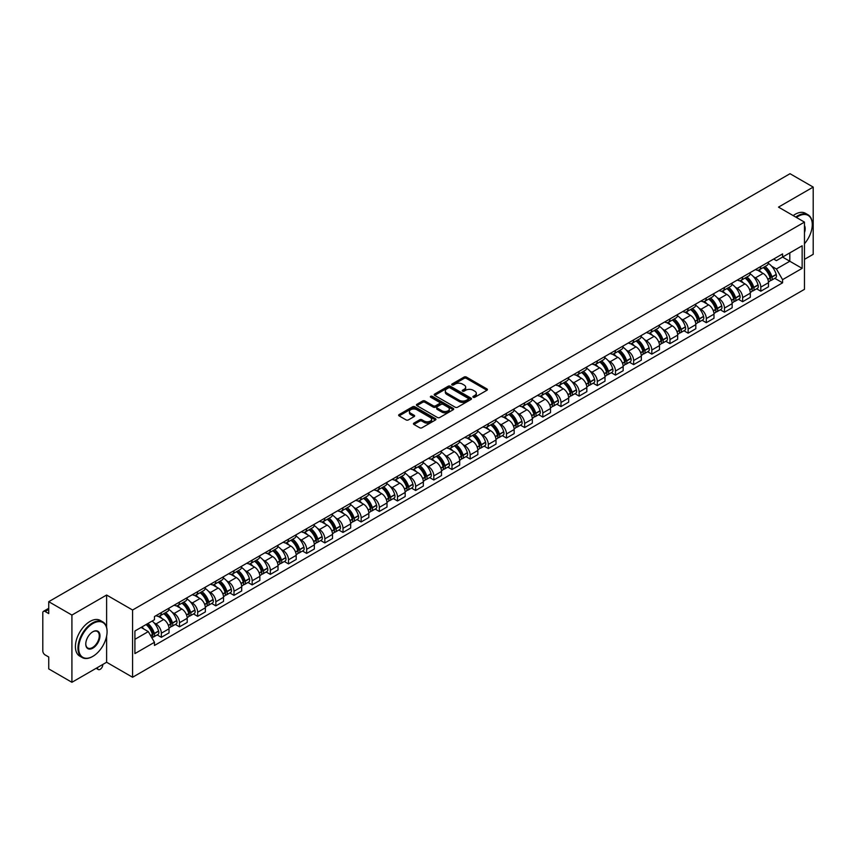 <?xml version="1.0" encoding="UTF-8"?>
<svg xmlns="http://www.w3.org/2000/svg" width="856" height="856" viewBox="0 0 856 856"><rect width="100%" height="100%" fill="white"/><g stroke="black" fill="none" stroke-linecap="round" stroke-linejoin="round"><path stroke-width="1.28" d="M473.218 397.259A1.134 0.653 0 0 0 474.812 397.259L486.957 390.25A1.616 0.931 0 0 0 487.428 389.587A1.616 0.931 0 0 0 486.957 388.934L466.381 377.057A1.616 0.931 0 0 0 464.102 377.057L451.957 384.066A1.134 0.653 0 0 0 453.552 384.986L455.125 384.077A5.168 2.985 0 0 1 462.443 384.077L464.155 385.072A5.168 2.985 0 0 1 465.675 387.18A5.168 2.985 0 0 1 464.155 389.298L462.582 390.197A1.134 0.653 0 0 0 464.187 391.128L465.76 390.218A5.168 2.985 0 0 1 473.068 390.218L474.78 391.203A5.168 2.985 0 0 1 476.3 393.321A5.168 2.985 0 0 1 474.78 395.429L473.218 396.339A1.134 0.653 0 0 0 473.218 397.259L473.218 396.339M413.919 423.11A1.616 0.931 0 0 0 413.448 423.774A1.616 0.931 0 0 0 413.919 424.437L419.697 427.765A1.616 0.931 0 0 0 421.976 427.765L435.469 419.975A1.616 0.931 0 0 0 435.939 419.322A1.616 0.931 0 0 0 435.469 418.659L414.893 406.782A1.616 0.931 0 0 0 412.603 406.782L399.121 414.572A1.616 0.931 0 0 0 398.65 415.224A1.616 0.931 0 0 0 399.121 415.888L406.086 419.911A1.616 0.931 0 0 0 408.376 419.911L414.154 416.583A1.616 0.931 0 0 0 414.625 415.92A1.616 0.931 0 0 0 414.154 415.256L410.687 413.266A4.323 2.493 0 0 1 409.425 411.501A4.323 2.493 0 0 1 412.1 409.189A4.323 2.493 0 0 1 416.808 409.735L430.354 417.557A4.323 2.493 0 0 1 431.617 419.322A4.323 2.493 0 0 1 428.952 421.623A4.323 2.493 0 0 1 424.234 421.088L421.976 419.782A1.616 0.931 0 0 0 419.697 419.782L413.919 423.11L413.919 424.437M132.584 610.018L106.615 595.027L71.915 615.068L48.739 601.682L790.024 173.704L813.2 187.09L778.5 207.12L804.469 222.111L132.584 610.018L132.584 677.257L804.469 289.339L804.469 222.111M455.242 407.242A1.616 0.931 0 0 0 457.521 407.242L471.014 399.452A1.616 0.931 0 0 0 471.485 398.8A1.616 0.931 0 0 0 471.014 398.136L450.438 386.259A1.616 0.931 0 0 0 448.148 386.259L434.666 394.049A1.616 0.931 0 0 0 434.195 394.702A1.616 0.931 0 0 0 434.666 395.365L455.242 407.242M431.178 397.505A1.134 0.653 0 0 1 432.323 397.666L432.323 396.317L453.241 408.398A1.616 0.931 0 0 1 453.712 409.061A1.616 0.931 0 0 1 453.241 409.714L439.749 417.503A1.616 0.931 0 0 1 437.47 417.503L416.893 405.626L416.893 404.31A1.616 0.931 0 0 0 416.423 404.963A1.616 0.931 0 0 0 416.893 405.626M416.893 404.31L422.661 400.972A1.616 0.931 0 0 1 424.95 400.972L433.297 405.787A1.616 0.931 0 0 0 435.576 405.787L439.406 403.583A1.616 0.931 0 0 0 439.888 402.919A1.616 0.931 0 0 0 439.406 402.256L430.718 397.248A1.134 0.653 0 0 1 432.323 396.317M71.915 615.068L71.915 682.296L48.739 668.911L48.739 657.012L45.133 654.936A3.296 1.905 -120 0 1 42.8 650.902L42.8 612.843A3.296 1.905 -120 0 1 43.485 611.334L48.739 608.306M804.469 259.357L813.2 254.318L813.2 187.09M71.915 682.296L106.615 662.255L132.584 677.257M48.739 601.682L48.739 613.581L45.133 611.505A3.296 1.905 -120 0 0 43.485 611.334M760.802 266.484A7.576 4.376 60 0 1 759.229 269.886L766.912 265.446A7.576 4.376 -120 0 0 768.485 262.043M753.505 276.723L755.441 277.847A7.576 4.376 60 0 1 760.802 287.124L768.485 282.683A7.576 4.376 -120 0 0 763.124 273.406L757.624 270.229M768.485 282.683L768.485 286.781L760.802 291.222L756.629 288.814M759.229 269.886A7.576 4.376 60 0 1 755.506 269.544M760.802 287.124L760.802 291.222M742.634 276.97A7.576 4.376 60 0 1 741.061 280.372L748.754 275.932A7.576 4.376 -120 0 0 750.316 272.529M738.471 299.3L742.634 301.708L750.316 297.278L750.316 293.169A7.576 4.376 -120 0 0 744.966 283.892L739.466 280.715M741.061 280.372A7.576 4.376 60 0 1 737.337 280.03M735.336 287.209L737.273 288.333A7.576 4.376 60 0 1 742.634 297.61L742.634 301.708M724.465 287.455A7.576 4.376 60 0 1 722.903 290.858L730.585 286.418A7.576 4.376 -120 0 0 732.158 283.026M720.303 309.797L724.465 312.194L732.158 307.764L732.158 303.655A7.576 4.376 -120 0 0 726.798 294.378L721.298 291.211M722.903 290.858A7.576 4.376 60 0 1 719.168 290.516M717.178 297.706L719.115 298.819A7.576 4.376 60 0 1 724.465 308.096L724.465 312.194M706.307 297.942A7.576 4.376 60 0 1 704.734 301.344L712.417 296.914A7.576 4.376 -120 0 0 713.99 293.512M702.134 320.283L706.307 322.691L713.99 318.25L713.99 314.152A7.576 4.376 -120 0 0 708.629 304.875L703.129 301.697M704.734 301.344A7.576 4.376 60 0 1 701.01 301.002M699.01 308.192L700.946 309.305A7.576 4.376 60 0 1 706.307 318.582L706.307 322.691M688.138 308.438A7.576 4.376 60 0 1 686.566 311.83L694.259 307.4A7.576 4.376 -120 0 0 695.821 303.998M683.965 330.769L688.138 333.177L695.821 328.736L695.821 324.638A7.576 4.376 -120 0 0 690.471 315.361L684.971 312.183M686.566 311.83A7.576 4.376 60 0 1 682.842 311.488M680.841 318.678L682.778 319.791A7.576 4.376 60 0 1 688.138 329.068L688.138 333.177M669.97 318.924A7.576 4.376 60 0 1 668.408 322.327L676.09 317.886A7.576 4.376 -120 0 0 677.652 314.484M665.808 341.255L669.97 343.663L677.663 339.222L677.663 335.124A7.576 4.376 -120 0 0 672.302 325.847L666.803 322.669M668.408 322.327A7.576 4.376 60 0 1 664.673 321.984M662.683 329.164L664.62 330.288A7.576 4.376 60 0 1 669.97 339.565L669.97 343.663M651.812 329.41A7.576 4.376 60 0 1 650.239 332.813L657.922 328.372A7.576 4.376 -120 0 0 659.495 324.97M647.639 351.741L651.812 354.149L659.495 349.708L659.495 345.61A7.576 4.376 -120 0 0 654.134 336.333L648.634 333.155M650.239 332.813A7.576 4.376 60 0 1 646.505 332.47M644.515 339.65L646.451 340.774A7.576 4.376 60 0 1 651.812 350.05L651.812 354.149M633.643 339.896A7.576 4.376 60 0 1 632.07 343.299L639.753 338.858A7.576 4.376 -120 0 0 641.326 335.456M629.47 362.227L633.643 364.635L641.326 360.205L641.326 356.096A7.576 4.376 -120 0 0 635.976 346.819L630.465 343.641M632.07 343.299A7.576 4.376 60 0 1 628.347 342.956M626.346 350.136L628.283 351.26A7.576 4.376 60 0 1 633.643 360.536L633.643 364.635M615.475 350.382A7.576 4.376 60 0 1 613.913 353.785L621.595 349.344A7.576 4.376 -120 0 0 623.157 345.952M611.312 372.724L615.475 375.121L623.157 370.691L623.157 366.582A7.576 4.376 -120 0 0 617.807 357.305L612.308 354.138M613.913 353.785A7.576 4.376 60 0 1 610.178 353.442M608.177 360.622L610.125 361.746A7.576 4.376 60 0 1 615.475 371.023L615.475 375.121M597.306 360.868A7.576 4.376 60 0 1 595.744 364.271L603.427 359.83A7.576 4.376 -120 0 0 604.999 356.438M593.144 383.21L597.306 385.617L604.999 381.177L604.999 377.079A7.576 4.376 -120 0 0 599.639 367.802L594.139 364.624M595.744 364.271A7.576 4.376 60 0 1 592.01 363.928M590.019 371.119L591.956 372.232A7.576 4.376 60 0 1 597.306 381.509L597.306 385.617M579.148 371.365A7.576 4.376 60 0 1 577.575 374.757L585.258 370.327A7.576 4.376 -120 0 0 586.831 366.924M574.975 393.696L579.148 396.103L586.831 391.663L586.831 387.565A7.576 4.376 -120 0 0 581.47 378.288L575.97 375.11M577.575 374.757A7.576 4.376 60 0 1 573.852 374.414M571.851 381.605L573.788 382.718A7.576 4.376 60 0 1 579.148 391.995L579.148 396.103M560.98 381.851A7.576 4.376 60 0 1 559.407 385.243L567.1 380.813A7.576 4.376 -120 0 0 568.662 377.41M556.817 404.182L560.98 406.589L568.662 402.149L568.662 398.051A7.576 4.376 -120 0 0 563.312 388.774L557.812 385.596M559.407 385.243A7.576 4.376 60 0 1 555.683 384.911M553.682 392.091L555.619 393.214A7.576 4.376 60 0 1 560.98 402.491L560.98 406.589M542.811 392.337A7.576 4.376 60 0 1 541.249 395.74L548.931 391.299A7.576 4.376 -120 0 0 550.504 387.896M538.649 414.668L542.811 417.075L550.504 412.635L550.504 408.537A7.576 4.376 -120 0 0 545.144 399.26L539.644 396.082M541.249 395.74A7.576 4.376 60 0 1 537.515 395.397M535.524 402.577L537.461 403.7A7.576 4.376 60 0 1 542.811 412.977L542.811 417.075M524.653 402.823A7.576 4.376 60 0 1 523.08 406.226L530.763 401.785A7.576 4.376 -120 0 0 532.336 398.382M520.48 425.154L524.653 427.561L532.336 423.121L532.336 419.023A7.576 4.376 -120 0 0 526.975 409.746L521.475 406.568M523.08 406.226A7.576 4.376 60 0 1 519.357 405.883M517.356 413.063L519.292 414.186A7.576 4.376 60 0 1 524.653 423.463L524.653 427.561M506.485 413.309A7.576 4.376 60 0 1 504.912 416.712L512.605 412.271A7.576 4.376 -120 0 0 514.167 408.868M502.312 435.64L506.485 438.047L514.167 433.618L514.167 429.509A7.576 4.376 -120 0 0 508.817 420.232L503.307 417.054M504.912 416.712A7.576 4.376 60 0 1 501.188 416.369M499.187 423.549L501.124 424.672A7.576 4.376 60 0 1 506.485 433.949L506.485 438.047M488.316 423.795A7.576 4.376 60 0 1 486.754 427.198L494.436 422.757A7.576 4.376 -120 0 0 495.999 419.365M484.154 446.137L488.316 448.533L496.009 444.104L496.009 440.005A7.576 4.376 -120 0 0 490.649 430.718L485.149 427.551M486.754 427.198A7.576 4.376 60 0 1 483.019 426.855M481.029 434.046L482.966 435.158A7.576 4.376 60 0 1 488.316 444.435L488.316 448.533M470.158 434.281A7.576 4.376 60 0 1 468.585 437.684L476.268 433.254A7.576 4.376 -120 0 0 477.841 429.851M465.985 456.623L470.158 459.03L477.841 454.59L477.841 450.491A7.576 4.376 -120 0 0 472.48 441.215L466.98 438.037M468.585 437.684A7.576 4.376 60 0 1 464.851 437.341M462.861 444.531L464.797 445.644A7.576 4.376 60 0 1 470.158 454.921L470.158 459.03M451.989 444.778A7.576 4.376 60 0 1 450.417 448.17L458.099 443.74A7.576 4.376 -120 0 0 459.672 440.337M447.816 467.109L451.989 469.516L459.672 465.075L459.672 460.977A7.576 4.376 -120 0 0 454.311 451.7L448.812 448.523M450.417 448.17A7.576 4.376 60 0 1 446.693 447.827M444.692 455.018L446.629 456.13A7.576 4.376 60 0 1 451.989 465.418L451.989 469.516M433.821 455.264A7.576 4.376 60 0 1 432.259 458.666L439.941 454.226A7.576 4.376 -120 0 0 441.503 450.823M429.659 477.595L433.821 480.002L441.503 475.562L441.503 471.463A7.576 4.376 -120 0 0 436.153 462.187L430.654 459.009M432.259 458.666A7.576 4.376 60 0 1 428.524 458.324M426.523 465.504L428.471 466.627A7.576 4.376 60 0 1 433.821 475.904L433.821 480.002M415.652 465.75A7.576 4.376 60 0 1 414.09 469.152L421.773 464.712A7.576 4.376 -120 0 0 423.346 461.309M411.49 488.081L415.652 490.488L423.346 486.048L423.346 481.949A7.576 4.376 -120 0 0 417.985 472.673L412.485 469.495M414.09 469.152A7.576 4.376 60 0 1 410.356 468.81M408.365 475.99L410.302 477.113A7.576 4.376 60 0 1 415.652 486.39L415.652 490.488M397.494 476.236A7.576 4.376 60 0 1 395.921 479.638L403.604 475.198A7.576 4.376 -120 0 0 405.177 471.795M393.321 498.567L397.494 500.974L405.177 496.544L405.177 492.435A7.576 4.376 -120 0 0 399.816 483.159L394.316 479.981M395.921 479.638A7.576 4.376 60 0 1 392.198 479.296M390.197 486.476L392.134 487.599A7.576 4.376 60 0 1 397.494 496.876L397.494 500.974M379.326 486.722A7.576 4.376 60 0 1 377.753 490.124L385.446 485.684A7.576 4.376 -120 0 0 387.008 482.292M375.163 509.063L379.326 511.46L387.008 507.03L387.008 502.932A7.576 4.376 -120 0 0 381.658 493.645L376.159 490.477M377.753 490.124A7.576 4.376 60 0 1 374.029 489.782M372.028 496.972L373.965 498.085A7.576 4.376 60 0 1 379.326 507.362L379.326 511.46M361.157 497.208A7.576 4.376 60 0 1 359.595 500.61L367.278 496.18A7.576 4.376 -120 0 0 368.85 492.778M356.995 519.549L361.157 521.957L368.85 517.516L368.85 513.418A7.576 4.376 -120 0 0 363.49 504.141L357.99 500.963M359.595 500.61A7.576 4.376 60 0 1 355.861 500.268M353.87 507.458L355.807 508.571A7.576 4.376 60 0 1 361.157 517.848L361.157 521.957M342.999 507.704A7.576 4.376 60 0 1 341.426 511.096L349.109 506.666A7.576 4.376 -120 0 0 350.682 503.264M338.826 530.035L342.999 532.443L350.682 528.002L350.682 523.904A7.576 4.376 -120 0 0 345.321 514.627L339.821 511.449M341.426 511.096A7.576 4.376 60 0 1 337.692 510.754M335.702 517.944L337.639 519.057A7.576 4.376 60 0 1 342.999 528.345L342.999 532.443M324.831 518.19A7.576 4.376 60 0 1 323.258 521.593L330.951 517.152A7.576 4.376 -120 0 0 332.513 513.75M320.658 540.521L324.831 542.929L332.513 538.488L332.513 534.39A7.576 4.376 -120 0 0 327.163 525.113L321.653 521.935M323.258 521.593A7.576 4.376 60 0 1 319.534 521.25M317.533 528.43L319.47 529.554A7.576 4.376 60 0 1 324.831 538.831L324.831 542.929M306.662 528.676A7.576 4.376 60 0 1 305.1 532.079L312.782 527.638A7.576 4.376 -120 0 0 314.345 524.236M302.5 551.007L306.662 553.415L314.345 548.974L314.345 544.876A7.576 4.376 -120 0 0 308.995 535.599L303.495 532.421M305.1 532.079A7.576 4.376 60 0 1 301.365 531.736M299.375 538.916L301.312 540.04A7.576 4.376 60 0 1 306.662 549.317L306.662 553.415M288.493 539.162A7.576 4.376 60 0 1 286.931 542.565L294.614 538.124A7.576 4.376 -120 0 0 296.187 534.722M284.331 561.493L288.504 563.901L296.187 559.471L296.187 555.362A7.576 4.376 -120 0 0 290.826 546.085L285.326 542.907M286.931 542.565A7.576 4.376 60 0 1 283.197 542.223M281.207 549.402L283.143 550.526A7.576 4.376 60 0 1 288.504 559.803L288.504 563.901M270.336 549.648A7.576 4.376 60 0 1 268.763 553.051L276.445 548.61A7.576 4.376 -120 0 0 278.018 545.219M266.163 571.99L270.336 574.387L278.018 569.957L278.018 565.848A7.576 4.376 -120 0 0 272.657 556.571L267.158 553.404M268.763 553.051A7.576 4.376 60 0 1 265.039 552.708M263.038 559.899L264.975 561.012A7.576 4.376 60 0 1 270.336 570.289L270.336 574.387M252.167 560.134A7.576 4.376 60 0 1 250.594 563.537L258.287 559.096A7.576 4.376 -120 0 0 259.85 555.705M248.005 582.476L252.167 584.883L259.85 580.443L259.85 576.345A7.576 4.376 -120 0 0 254.5 567.068L249 563.89M250.594 563.537A7.576 4.376 60 0 1 246.87 563.195M244.87 570.385L246.817 571.498A7.576 4.376 60 0 1 252.167 580.775L252.167 584.883M233.998 570.631A7.576 4.376 60 0 1 232.436 574.023L240.119 569.593A7.576 4.376 -120 0 0 241.692 566.191M229.836 592.962L233.998 595.369L241.692 590.929L241.692 586.831A7.576 4.376 -120 0 0 236.331 577.554L230.831 574.376M232.436 574.023A7.576 4.376 60 0 1 228.702 573.681M226.712 580.871L228.648 581.984A7.576 4.376 60 0 1 233.998 591.261L233.998 595.369M215.84 581.117A7.576 4.376 60 0 1 214.268 584.509L221.95 580.079A7.576 4.376 -120 0 0 223.523 576.677M211.667 603.448L215.84 605.855L223.523 601.415L223.523 597.317A7.576 4.376 -120 0 0 218.162 588.04L212.663 584.862M214.268 584.509A7.576 4.376 60 0 1 210.544 584.177M208.543 591.357L210.48 592.48A7.576 4.376 60 0 1 215.84 601.757L215.84 605.855M197.672 591.603A7.576 4.376 60 0 1 196.099 595.006L203.792 590.565A7.576 4.376 -120 0 0 205.354 587.163M193.499 613.934L197.672 616.341L205.354 611.901L205.354 607.803A7.576 4.376 -120 0 0 200.004 598.526L194.505 595.348M196.099 595.006A7.576 4.376 60 0 1 192.375 594.663M190.374 601.843L192.311 602.966A7.576 4.376 60 0 1 197.672 612.243L197.672 616.341M179.503 602.089A7.576 4.376 60 0 1 177.941 605.492L185.624 601.051A7.576 4.376 -120 0 0 187.196 597.649M175.341 624.42L179.503 626.827L187.196 622.398L187.196 618.289A7.576 4.376 -120 0 0 181.836 609.012L176.336 605.834M177.941 605.492A7.576 4.376 60 0 1 174.207 605.149M172.216 612.329L174.153 613.452A7.576 4.376 60 0 1 179.503 622.729L179.503 626.827M161.345 612.575A7.576 4.376 60 0 1 159.772 615.978L167.455 611.537A7.576 4.376 -120 0 0 169.028 608.135M157.172 634.906L161.345 637.313L169.028 632.884L169.028 628.775A7.576 4.376 -120 0 0 163.667 619.498L158.167 616.331M159.772 615.978A7.576 4.376 60 0 1 156.038 615.635M154.048 622.815L155.985 623.938A7.576 4.376 60 0 1 161.345 633.215L161.345 637.313M773.663 259.058L776.403 260.631L802.136 245.779L789.799 252.905L789.799 261.24L776.403 268.966L771.673 266.237M134.906 639.336L148.302 631.6L154.476 642.289L134.906 653.588L134.906 631L154.476 619.701L154.476 616.545L782.577 253.911L782.577 257.067L802.136 268.367L782.577 279.655L776.403 268.966M802.136 245.779L802.136 268.367M154.476 642.289L154.476 645.456L782.577 282.822L782.577 279.655M106.615 595.027L106.615 627.384M106.615 636.168L106.615 662.255M148.302 631.6L141.079 627.437M774.798 278.328L782.577 282.822M473.668 397.419L474.78 396.777A5.168 2.985 0 0 0 476.3 394.659L476.3 393.321M465.675 387.18L465.675 388.528A5.168 2.985 0 0 1 464.155 390.636L463.032 391.288M486.936 390.261L466.381 378.395A1.616 0.931 0 0 0 464.102 378.395L452.407 385.147M470.993 399.463L450.438 387.608A1.616 0.931 0 0 0 448.148 387.608L434.688 395.376L434.666 394.049M468.157 399.26A1.134 0.653 0 0 0 468.157 398.329L450.096 387.907A1.134 0.653 0 0 0 448.501 387.907L446.843 388.859A5.168 2.985 0 0 0 445.323 390.978A5.168 2.985 0 0 0 446.843 393.086L459.18 400.212A5.168 2.985 0 0 0 466.499 400.212L468.157 399.26L468.157 400.597A1.134 0.653 0 0 0 468.489 400.137L468.489 398.8M445.323 390.978L445.323 392.326A5.168 2.985 0 0 0 446.843 394.434L446.843 393.086M468.157 400.597L466.499 401.56A5.168 2.985 0 0 1 459.18 401.56L446.843 394.434M416.915 405.637L422.661 402.32L422.661 400.972M439.888 402.919L439.888 404.267A1.616 0.931 0 0 1 439.406 404.92L435.576 407.135A1.616 0.931 0 0 1 433.297 407.135L424.95 402.32A1.616 0.931 0 0 0 422.661 402.32M432.323 397.666L453.22 409.735M441.953 410.794A4.323 2.493 0 0 0 446.661 411.329A4.323 2.493 0 0 0 449.336 409.029A4.323 2.493 0 0 0 448.062 407.263L443.301 404.503A1.616 0.931 0 0 0 441.011 404.503L437.181 406.718A1.616 0.931 0 0 0 436.71 407.37A1.616 0.931 0 0 0 437.181 408.034L441.953 410.794L441.953 412.132A4.323 2.493 0 0 0 446.661 412.678A4.323 2.493 0 0 0 449.336 410.366L449.336 409.029M436.71 407.37L436.71 408.719A1.616 0.931 0 0 0 437.181 409.382L437.181 408.034M441.953 412.132L437.181 409.382M431.617 419.322L431.617 420.66A4.323 2.493 0 0 1 428.952 422.971A4.323 2.493 0 0 1 424.234 422.425L421.976 421.131A1.616 0.931 0 0 0 419.697 421.131L413.94 424.448M409.425 411.501L409.425 412.849A4.323 2.493 0 0 0 410.687 414.604L410.687 413.266M414.154 415.256L414.154 416.583L410.687 414.604M435.447 419.996L414.893 408.13A1.616 0.931 0 0 0 412.603 408.13L399.142 415.898M763.659 267.329A10.379 5.992 60 0 1 763.713 267.361A10.379 5.992 60 0 1 770.539 276.67L770.603 276.884A2.022 1.166 60 0 1 770.282 278.468A2.022 1.166 60 0 1 770.24 278.489M763.21 267.586A12.519 7.223 60 0 1 770.079 277.911L770.143 278.125A4.162 2.397 60 0 1 769.49 281.399L768.453 281.988M770.197 280.479A4.162 2.397 -120 0 0 771.352 280.319A4.162 2.397 -120 0 0 772.005 277.055L771.941 276.841A12.519 7.223 -120 0 0 765.071 266.516M768.324 263.381A12.519 7.223 60 0 1 776.199 274.391L776.253 274.605A4.162 2.397 60 0 1 775.6 277.868L771.352 280.319M758.94 270.025A12.519 7.223 60 0 1 761.551 272.497M767.639 272.518L769.234 273.439M745.49 277.815A10.379 5.992 60 0 1 745.544 277.847A10.379 5.992 60 0 1 752.37 287.156L752.435 287.37A2.022 1.166 60 0 1 752.114 288.954A2.022 1.166 60 0 1 752.071 288.975M745.041 278.072A12.519 7.223 60 0 1 751.921 288.408L751.975 288.622A4.162 2.397 60 0 1 751.322 291.885L750.284 292.485M752.028 290.965A4.162 2.397 -120 0 0 753.184 290.805A4.162 2.397 -120 0 0 753.836 287.541L753.783 287.327A12.519 7.223 -120 0 0 746.903 277.002M750.166 273.867A12.519 7.223 60 0 1 758.031 284.877L758.095 285.091A4.162 2.397 60 0 1 757.432 288.354L753.184 290.805M740.772 280.511A12.519 7.223 60 0 1 743.383 282.983M749.471 283.004L751.065 283.925M727.333 288.301A10.379 5.992 60 0 1 727.375 288.333A10.379 5.992 60 0 1 734.202 297.642L734.266 297.856A2.022 1.166 60 0 1 733.945 299.44A2.022 1.166 60 0 1 733.902 299.461M726.872 288.568A12.519 7.223 60 0 1 733.753 298.894L733.817 299.108A4.162 2.397 60 0 1 733.153 302.371L732.126 302.971M733.87 301.451A4.162 2.397 -120 0 0 735.015 301.291A4.162 2.397 -120 0 0 735.678 298.027L735.614 297.813A12.519 7.223 -120 0 0 728.734 287.488M731.998 284.353A12.519 7.223 60 0 1 739.862 295.363L739.926 295.577A4.162 2.397 60 0 1 739.274 298.84L735.015 301.291M722.603 291.008A12.519 7.223 60 0 1 725.214 293.469M731.302 293.49L732.897 294.411M709.164 298.787A10.379 5.992 60 0 1 709.217 298.819A10.379 5.992 60 0 1 716.044 308.128L716.098 308.342A2.022 1.166 60 0 1 715.787 309.925A2.022 1.166 60 0 1 715.734 309.958M708.704 299.054A12.519 7.223 60 0 1 715.584 309.38L715.648 309.594A4.162 2.397 60 0 1 714.995 312.857L713.958 313.457M715.702 311.937A4.162 2.397 -120 0 0 716.857 311.787A4.162 2.397 -120 0 0 717.51 308.513L717.446 308.299A12.519 7.223 -120 0 0 710.576 297.974M713.829 294.839A12.519 7.223 60 0 1 721.704 305.849L721.758 306.063A4.162 2.397 60 0 1 721.105 309.326L716.857 311.787M704.435 301.494A12.519 7.223 60 0 1 707.056 303.955M713.134 303.976L714.739 304.897M690.995 309.273A10.379 5.992 60 0 1 691.049 309.305A10.379 5.992 60 0 1 697.875 318.614L697.94 318.828A2.022 1.166 60 0 1 697.619 320.411A2.022 1.166 60 0 1 697.576 320.444M690.546 309.54A12.519 7.223 60 0 1 697.426 319.866L697.48 320.08A4.162 2.397 60 0 1 696.827 323.343L695.789 323.942M697.533 322.423A4.162 2.397 -120 0 0 698.689 322.273A4.162 2.397 -120 0 0 699.341 319.01L699.288 318.785A12.519 7.223 -120 0 0 692.408 308.46M695.671 305.325A12.519 7.223 60 0 1 703.536 316.335L703.6 316.549A4.162 2.397 60 0 1 702.937 319.812L698.689 322.273M686.277 311.98A12.519 7.223 60 0 1 688.887 314.452M694.976 314.462L696.57 315.382M672.827 319.77A10.379 5.992 60 0 1 672.88 319.791A10.379 5.992 60 0 1 679.707 329.1L679.771 329.325A2.022 1.166 60 0 1 679.45 330.908A2.022 1.166 60 0 1 679.407 330.93M672.377 320.026A12.519 7.223 60 0 1 679.257 330.352L679.322 330.566A4.162 2.397 60 0 1 678.658 333.829L677.631 334.429M679.375 332.909A4.162 2.397 -120 0 0 680.52 332.759A4.162 2.397 -120 0 0 681.183 329.496L681.119 329.282A12.519 7.223 -120 0 0 674.239 318.956M677.503 315.81A12.519 7.223 60 0 1 685.367 326.821L685.431 327.035A4.162 2.397 60 0 1 684.779 330.309L680.52 332.759M668.108 322.466A12.519 7.223 60 0 1 670.719 324.938M676.807 324.948L678.401 325.869M804.469 243.746A20.095 11.599 120 0 0 812.269 224.604A20.095 11.599 120 0 0 798.06 216.397A20.095 11.599 120 0 0 796.412 217.456M795.748 217.082A20.587 11.888 -60 0 1 797.717 215.787A20.587 11.888 -60 0 1 808 214.77A20.587 11.888 -60 0 1 812.269 224.197A20.587 11.888 -60 0 1 812.269 224.4M804.469 225.556A10.047 5.799 -60 0 1 804.469 232.65M793.191 215.594A20.587 11.888 -60 0 1 795.149 214.31A20.587 11.888 -60 0 1 805.442 213.294L808 214.77M92.523 656.541L92.876 656.338A20.095 11.599 120 0 0 107.075 631.739A20.095 11.599 120 0 0 92.876 623.532A20.095 11.599 120 0 0 78.666 648.142A20.095 11.599 120 0 0 92.876 656.338L92.523 656.541A20.587 11.888 -60 0 1 82.23 657.568A20.587 11.888 -60 0 1 79.073 641.069A20.587 11.888 -60 0 1 92.523 622.933A20.587 11.888 -60 0 1 102.816 621.905A20.587 11.888 -60 0 1 107.075 631.332A20.587 11.888 -60 0 1 107.075 631.535M92.876 631.739L92.876 631.739A10.047 5.799 -60 0 1 99.97 635.837A10.047 5.799 -60 0 1 92.876 648.142A10.047 5.799 -60 0 1 85.771 644.044A10.047 5.799 -60 0 1 92.876 631.739L92.876 631.739M85.771 643.83A9.555 5.511 120 0 0 87.751 648.013A9.555 5.511 120 0 0 92.523 647.532A9.555 5.511 120 0 0 98.761 639.122A9.555 5.511 120 0 0 97.295 631.461A9.555 5.511 120 0 0 92.694 631.846M82.23 657.568L79.672 656.081A20.587 11.888 -60 0 1 76.516 639.593A20.587 11.888 -60 0 1 89.955 621.456A20.587 11.888 -60 0 1 100.248 620.429L102.816 621.905M654.669 330.255A10.379 5.992 60 0 1 654.722 330.288A10.379 5.992 60 0 1 661.549 339.597L661.602 339.811A2.022 1.166 60 0 1 661.292 341.394A2.022 1.166 60 0 1 661.239 341.416M654.209 330.512A12.519 7.223 60 0 1 661.089 340.838L661.153 341.052A4.162 2.397 60 0 1 660.49 344.326L659.462 344.915M661.207 343.406A4.162 2.397 -120 0 0 662.362 343.245A4.162 2.397 -120 0 0 663.015 339.982L662.951 339.768A12.519 7.223 -120 0 0 656.071 329.442M659.334 326.296A12.519 7.223 60 0 1 667.198 337.307L667.263 337.531A4.162 2.397 60 0 1 666.61 340.795L662.362 343.245M649.939 332.952A12.519 7.223 60 0 1 652.561 335.424M658.639 335.434L660.233 336.365M636.5 340.742A10.379 5.992 60 0 1 636.554 340.774A10.379 5.992 60 0 1 643.38 350.083L643.445 350.297A2.022 1.166 60 0 1 643.124 351.88A2.022 1.166 60 0 1 643.081 351.902M636.051 340.998A12.519 7.223 60 0 1 642.92 351.324L642.984 351.549A4.162 2.397 60 0 1 642.332 354.812L641.294 355.411M643.038 353.892A4.162 2.397 -120 0 0 644.193 353.731A4.162 2.397 -120 0 0 644.846 350.468L644.793 350.254A12.519 7.223 -120 0 0 637.913 339.928M641.165 336.793A12.519 7.223 60 0 1 649.041 347.804L649.094 348.018A4.162 2.397 60 0 1 648.441 351.281L644.193 353.731M631.782 343.438A12.519 7.223 60 0 1 634.392 345.91M640.481 345.931L642.075 346.851M618.332 351.228A10.379 5.992 60 0 1 618.385 351.26A10.379 5.992 60 0 1 625.212 360.569L625.276 360.783A2.022 1.166 60 0 1 624.955 362.366A2.022 1.166 60 0 1 624.912 362.388M617.882 351.495A12.519 7.223 60 0 1 624.762 361.82L624.816 362.035A4.162 2.397 60 0 1 624.163 365.298L623.125 365.897M624.88 364.378A4.162 2.397 -120 0 0 626.025 364.217A4.162 2.397 -120 0 0 626.688 360.954L626.624 360.74A12.519 7.223 -120 0 0 619.744 350.414M623.008 347.279A12.519 7.223 60 0 1 630.872 358.29L630.936 358.504A4.162 2.397 60 0 1 630.273 361.767L626.025 364.217M613.613 353.935A12.519 7.223 60 0 1 616.224 356.396M622.312 356.417L623.906 357.337M600.174 361.714A10.379 5.992 60 0 1 600.227 361.746A10.379 5.992 60 0 1 607.054 371.055L607.107 371.269A2.022 1.166 60 0 1 606.786 372.852A2.022 1.166 60 0 1 606.744 372.874M599.714 361.981A12.519 7.223 60 0 1 606.594 372.307L606.658 372.52A4.162 2.397 60 0 1 605.995 375.784L604.967 376.383M606.711 374.864A4.162 2.397 -120 0 0 607.856 374.714A4.162 2.397 -120 0 0 608.52 371.44L608.456 371.226A12.519 7.223 -120 0 0 601.575 360.9M604.839 357.765A12.519 7.223 60 0 1 612.703 368.776L612.768 368.99A4.162 2.397 60 0 1 612.115 372.253L607.856 374.714M595.444 364.421A12.519 7.223 60 0 1 598.066 366.882M604.143 366.903L605.738 367.823M582.005 372.2A10.379 5.992 60 0 1 582.059 372.232A10.379 5.992 60 0 1 588.885 381.541L588.949 381.755A2.022 1.166 60 0 1 588.628 383.338A2.022 1.166 60 0 1 588.575 383.37M581.556 372.467A12.519 7.223 60 0 1 588.425 382.793L588.489 383.007A4.162 2.397 60 0 1 587.837 386.27L586.799 386.869M588.543 385.35A4.162 2.397 -120 0 0 589.698 385.2A4.162 2.397 -120 0 0 590.351 381.937L590.287 381.712A12.519 7.223 -120 0 0 583.418 371.386M586.67 368.251A12.519 7.223 60 0 1 594.546 379.262L594.599 379.476A4.162 2.397 60 0 1 593.946 382.739L589.698 385.2M577.286 374.907A12.519 7.223 60 0 1 579.897 377.368M585.986 377.389L587.58 378.309M563.837 382.696A10.379 5.992 60 0 1 563.89 382.718A10.379 5.992 60 0 1 570.717 392.027L570.781 392.251A2.022 1.166 60 0 1 570.46 393.835A2.022 1.166 60 0 1 570.417 393.856M563.387 382.953A12.519 7.223 60 0 1 570.267 393.279L570.321 393.493A4.162 2.397 60 0 1 569.668 396.756L568.63 397.355M570.374 395.836A4.162 2.397 -120 0 0 571.53 395.686A4.162 2.397 -120 0 0 572.183 392.423L572.129 392.209A12.519 7.223 -120 0 0 565.249 381.883M568.512 378.737A12.519 7.223 60 0 1 576.377 389.748L576.441 389.962A4.162 2.397 60 0 1 575.778 393.225L571.53 395.686M559.118 385.393A12.519 7.223 60 0 1 561.729 387.864M567.817 387.875L569.411 388.795M545.679 393.182A10.379 5.992 60 0 1 545.721 393.214A10.379 5.992 60 0 1 552.548 402.523L552.612 402.737A2.022 1.166 60 0 1 552.291 404.321A2.022 1.166 60 0 1 552.248 404.342M545.219 393.439A12.519 7.223 60 0 1 552.099 403.765L552.163 403.979A4.162 2.397 60 0 1 551.499 407.253L550.472 407.841M552.216 406.333A4.162 2.397 -120 0 0 553.361 406.172A4.162 2.397 -120 0 0 554.025 402.909L553.96 402.695A12.519 7.223 -120 0 0 547.08 392.369M550.344 389.223A12.519 7.223 60 0 1 558.208 400.234L558.273 400.458A4.162 2.397 60 0 1 557.62 403.722L553.361 406.172M540.949 395.879A12.519 7.223 60 0 1 543.56 398.35M549.648 398.361L551.243 399.292M527.51 403.668A10.379 5.992 60 0 1 527.564 403.7A10.379 5.992 60 0 1 534.39 413.009L534.444 413.223A2.022 1.166 60 0 1 534.133 414.807A2.022 1.166 60 0 1 534.08 414.828M527.05 403.925A12.519 7.223 60 0 1 533.93 414.25L533.994 414.475A4.162 2.397 60 0 1 533.341 417.739L532.304 418.327M534.048 416.819A4.162 2.397 -120 0 0 535.203 416.658A4.162 2.397 -120 0 0 535.856 413.395L535.792 413.18A12.519 7.223 -120 0 0 528.922 402.855M532.175 399.72A12.519 7.223 60 0 1 540.05 410.73L540.104 410.944A4.162 2.397 60 0 1 539.451 414.208L535.203 416.658M522.781 406.365A12.519 7.223 60 0 1 525.402 408.836M531.48 408.858L533.085 409.778M509.341 414.154A10.379 5.992 60 0 1 509.395 414.186A10.379 5.992 60 0 1 516.221 423.495L516.286 423.709A2.022 1.166 60 0 1 515.965 425.293A2.022 1.166 60 0 1 515.922 425.314M508.892 414.422A12.519 7.223 60 0 1 515.772 424.747L515.826 424.961A4.162 2.397 60 0 1 515.173 428.225L514.135 428.824M515.879 427.305A4.162 2.397 -120 0 0 517.035 427.144A4.162 2.397 -120 0 0 517.687 423.88L517.634 423.666A12.519 7.223 -120 0 0 510.754 413.341M514.017 410.206A12.519 7.223 60 0 1 521.882 421.216L521.946 421.43A4.162 2.397 60 0 1 521.283 424.694L517.035 427.144M504.623 416.861A12.519 7.223 60 0 1 507.234 419.322M513.322 419.344L514.916 420.264M491.173 424.64A10.379 5.992 60 0 1 491.226 424.672A10.379 5.992 60 0 1 498.053 433.981L498.117 434.195A2.022 1.166 60 0 1 497.796 435.779A2.022 1.166 60 0 1 497.753 435.8M490.723 424.908A12.519 7.223 60 0 1 497.604 435.233L497.668 435.447A4.162 2.397 60 0 1 497.004 438.711L495.977 439.31M497.721 437.791A4.162 2.397 -120 0 0 498.866 437.63A4.162 2.397 -120 0 0 499.53 434.367L499.465 434.153A12.519 7.223 -120 0 0 492.585 423.827M495.849 420.692A12.519 7.223 60 0 1 503.713 431.702L503.777 431.916A4.162 2.397 60 0 1 503.114 435.18L498.866 437.63M486.454 427.347A12.519 7.223 60 0 1 489.065 429.808M495.153 429.83L496.748 430.75M473.015 435.126A10.379 5.992 60 0 1 473.068 435.158A10.379 5.992 60 0 1 479.895 444.467L479.949 444.681A2.022 1.166 60 0 1 479.638 446.265A2.022 1.166 60 0 1 479.585 446.297M472.555 435.394A12.519 7.223 60 0 1 479.435 445.719L479.499 445.933A4.162 2.397 60 0 1 478.836 449.197L477.809 449.796M479.553 448.276A4.162 2.397 -120 0 0 480.708 448.127A4.162 2.397 -120 0 0 481.361 444.853L481.297 444.639A12.519 7.223 -120 0 0 474.417 434.313M477.68 431.178A12.519 7.223 60 0 1 485.545 442.188L485.609 442.402A4.162 2.397 60 0 1 484.956 445.666L480.708 448.127M468.286 437.833A12.519 7.223 60 0 1 470.907 440.294M476.985 440.316L478.579 441.236M454.846 445.623A10.379 5.992 60 0 1 454.9 445.644A10.379 5.992 60 0 1 461.726 454.953L461.791 455.167A2.022 1.166 60 0 1 461.47 456.762A2.022 1.166 60 0 1 461.427 456.783M454.397 445.88A12.519 7.223 60 0 1 461.266 456.205L461.331 456.419A4.162 2.397 60 0 1 460.678 459.683L459.64 460.282M461.384 458.763A4.162 2.397 -120 0 0 462.54 458.613A4.162 2.397 -120 0 0 463.192 455.349L463.139 455.135A12.519 7.223 -120 0 0 456.259 444.799M459.512 441.664A12.519 7.223 60 0 1 467.387 452.674L467.44 452.888A4.162 2.397 60 0 1 466.788 456.152L462.54 458.613M450.128 448.319A12.519 7.223 60 0 1 452.738 450.791M458.827 450.802L460.421 451.722M436.678 456.109A10.379 5.992 60 0 1 436.731 456.13A10.379 5.992 60 0 1 443.558 465.45L443.622 465.664A2.022 1.166 60 0 1 443.301 467.248A2.022 1.166 60 0 1 443.258 467.269M436.228 456.366A12.519 7.223 60 0 1 443.108 466.691L443.162 466.905A4.162 2.397 60 0 1 442.509 470.169L441.471 470.768M443.215 469.259A4.162 2.397 -120 0 0 444.371 469.099A4.162 2.397 -120 0 0 445.034 465.835L444.97 465.621A12.519 7.223 -120 0 0 438.09 455.296M441.354 452.15A12.519 7.223 60 0 1 449.218 463.16L449.282 463.374A4.162 2.397 60 0 1 448.619 466.648L444.371 469.099M431.959 458.805A12.519 7.223 60 0 1 434.57 461.277M440.658 461.288L442.252 462.208M418.52 466.595A10.379 5.992 60 0 1 418.573 466.627A10.379 5.992 60 0 1 425.389 475.936L425.453 476.15A2.022 1.166 60 0 1 425.132 477.734A2.022 1.166 60 0 1 425.09 477.755M418.06 466.852A12.519 7.223 60 0 1 424.94 477.177L425.004 477.402A4.162 2.397 60 0 1 424.341 480.665L423.313 481.254M425.058 479.745A4.162 2.397 -120 0 0 426.202 479.585A4.162 2.397 -120 0 0 426.866 476.321L426.802 476.107A12.519 7.223 -120 0 0 419.922 465.782M423.185 462.647A12.519 7.223 60 0 1 431.05 473.657L431.114 473.871A4.162 2.397 60 0 1 430.461 477.134L426.202 479.585M413.79 469.291A12.519 7.223 60 0 1 416.412 471.763M422.49 471.784L424.084 472.705M400.351 477.081A10.379 5.992 60 0 1 400.405 477.113A10.379 5.992 60 0 1 407.231 486.422L407.285 486.636A2.022 1.166 60 0 1 406.975 488.22A2.022 1.166 60 0 1 406.921 488.241M399.902 477.338A12.519 7.223 60 0 1 406.771 487.674L406.835 487.888A4.162 2.397 60 0 1 406.183 491.151L405.145 491.751M406.889 490.231A4.162 2.397 -120 0 0 408.045 490.071A4.162 2.397 -120 0 0 408.697 486.807L408.633 486.593A12.519 7.223 -120 0 0 401.764 476.268M405.016 473.133A12.519 7.223 60 0 1 412.892 484.143L412.945 484.357A4.162 2.397 60 0 1 412.292 487.62L408.045 490.071M395.633 479.788A12.519 7.223 60 0 1 398.243 482.249M404.332 482.27L405.926 483.191M382.183 487.567A10.379 5.992 60 0 1 382.236 487.599A10.379 5.992 60 0 1 389.063 496.908L389.127 497.122A2.022 1.166 60 0 1 388.806 498.706A2.022 1.166 60 0 1 388.763 498.727M381.733 487.834A12.519 7.223 60 0 1 388.613 498.16L388.667 498.374A4.162 2.397 60 0 1 388.014 501.637L386.976 502.237M388.72 500.717A4.162 2.397 -120 0 0 389.876 500.557A4.162 2.397 -120 0 0 390.529 497.293L390.475 497.079A12.519 7.223 -120 0 0 383.595 486.754M386.859 483.619A12.519 7.223 60 0 1 394.723 494.629L394.787 494.843A4.162 2.397 60 0 1 394.124 498.106L389.876 500.557M377.464 490.274A12.519 7.223 60 0 1 380.075 492.735M386.163 492.756L387.757 493.677M364.025 498.053A10.379 5.992 60 0 1 364.067 498.085A10.379 5.992 60 0 1 370.894 507.394L370.958 507.608A2.022 1.166 60 0 1 370.637 509.192A2.022 1.166 60 0 1 370.595 509.224M363.565 498.32A12.519 7.223 60 0 1 370.445 508.646L370.509 508.86A4.162 2.397 60 0 1 369.846 512.123L368.818 512.723M370.562 511.203A4.162 2.397 -120 0 0 371.707 511.053A4.162 2.397 -120 0 0 372.371 507.779L372.307 507.565A12.519 7.223 -120 0 0 365.426 497.24M368.69 494.105A12.519 7.223 60 0 1 376.554 505.115L376.619 505.329A4.162 2.397 60 0 1 375.966 508.592L371.707 511.053M359.295 500.76A12.519 7.223 60 0 1 361.906 503.221M367.994 503.242L369.589 504.163M345.856 508.539A10.379 5.992 60 0 1 345.91 508.571A10.379 5.992 60 0 1 352.736 517.88L352.79 518.094A2.022 1.166 60 0 1 352.479 519.678A2.022 1.166 60 0 1 352.426 519.71M345.396 508.806A12.519 7.223 60 0 1 352.276 519.132L352.34 519.346A4.162 2.397 60 0 1 351.688 522.609L350.65 523.209M352.394 521.689A4.162 2.397 -120 0 0 353.549 521.539A4.162 2.397 -120 0 0 354.202 518.276L354.138 518.062A12.519 7.223 -120 0 0 347.269 507.726M350.521 504.591A12.519 7.223 60 0 1 358.397 515.601L358.45 515.815A4.162 2.397 60 0 1 357.797 519.078L353.549 521.539M341.127 511.246A12.519 7.223 60 0 1 343.748 513.718M349.826 513.728L351.431 514.649M327.688 519.036A10.379 5.992 60 0 1 327.741 519.057A10.379 5.992 60 0 1 334.568 528.377L334.632 528.591A2.022 1.166 60 0 1 334.311 530.174A2.022 1.166 60 0 1 334.268 530.196M327.238 519.292A12.519 7.223 60 0 1 334.108 529.618L334.172 529.832A4.162 2.397 60 0 1 333.519 533.095L332.481 533.695M334.225 532.175A4.162 2.397 -120 0 0 335.381 532.025A4.162 2.397 -120 0 0 336.034 528.762L335.98 528.548A12.519 7.223 -120 0 0 329.1 518.222M332.353 515.077A12.519 7.223 60 0 1 340.228 526.087L340.292 526.301A4.162 2.397 60 0 1 339.629 529.575L335.381 532.025M322.969 521.732A12.519 7.223 60 0 1 325.58 524.204M331.668 524.214L333.262 525.135M309.519 529.522A10.379 5.992 60 0 1 309.572 529.554A10.379 5.992 60 0 1 316.399 538.863L316.463 539.077A2.022 1.166 60 0 1 316.142 540.66A2.022 1.166 60 0 1 316.099 540.682M309.07 529.778A12.519 7.223 60 0 1 315.95 540.104L316.014 540.318A4.162 2.397 60 0 1 315.35 543.592L314.312 544.181M316.067 542.672A4.162 2.397 -120 0 0 317.212 542.511A4.162 2.397 -120 0 0 317.876 539.248L317.811 539.034A12.519 7.223 -120 0 0 310.931 528.708M314.195 525.573A12.519 7.223 60 0 1 322.059 536.584L322.124 536.798A4.162 2.397 60 0 1 321.46 540.061L317.212 542.511M304.8 532.218A12.519 7.223 60 0 1 307.411 534.69M313.499 534.7L315.094 535.631M291.361 540.008A10.379 5.992 60 0 1 291.415 540.04A10.379 5.992 60 0 1 298.241 549.349L298.295 549.563A2.022 1.166 60 0 1 297.974 551.146A2.022 1.166 60 0 1 297.931 551.168M290.901 540.264A12.519 7.223 60 0 1 297.781 550.601L297.845 550.815A4.162 2.397 60 0 1 297.182 554.078L296.155 554.677M297.899 553.158A4.162 2.397 -120 0 0 299.054 552.997A4.162 2.397 -120 0 0 299.707 549.734L299.643 549.52A12.519 7.223 -120 0 0 292.763 539.194M296.026 536.059A12.519 7.223 60 0 1 303.891 547.07L303.955 547.284A4.162 2.397 60 0 1 303.302 550.547L299.054 552.997M286.632 542.704A12.519 7.223 60 0 1 289.253 545.176M295.331 545.197L296.925 546.117M273.192 550.494A10.379 5.992 60 0 1 273.246 550.526A10.379 5.992 60 0 1 280.072 559.835L280.137 560.049A2.022 1.166 60 0 1 279.816 561.632A2.022 1.166 60 0 1 279.773 561.654M272.743 550.761A12.519 7.223 60 0 1 279.612 561.087L279.677 561.301A4.162 2.397 60 0 1 279.024 564.564L277.986 565.163M279.73 563.644A4.162 2.397 -120 0 0 280.886 563.483A4.162 2.397 -120 0 0 281.538 560.22L281.485 560.006A12.519 7.223 -120 0 0 274.605 549.68M277.858 546.545A12.519 7.223 60 0 1 285.733 557.556L285.786 557.77A4.162 2.397 60 0 1 285.134 561.033L280.886 563.483M268.474 553.201A12.519 7.223 60 0 1 271.084 555.662M277.173 555.683L278.767 556.603M255.024 560.98A10.379 5.992 60 0 1 255.077 561.012A10.379 5.992 60 0 1 261.904 570.321L261.968 570.535A2.022 1.166 60 0 1 261.647 572.118A2.022 1.166 60 0 1 261.604 572.15M254.574 561.247A12.519 7.223 60 0 1 261.454 571.573L261.508 571.787A4.162 2.397 60 0 1 260.855 575.05L259.817 575.649M261.562 574.13A4.162 2.397 -120 0 0 262.717 573.98A4.162 2.397 -120 0 0 263.381 570.706L263.316 570.492A12.519 7.223 -120 0 0 256.436 560.166M259.7 557.031A12.519 7.223 60 0 1 267.564 568.042L267.628 568.256A4.162 2.397 60 0 1 266.965 571.519L262.717 573.98M250.305 563.687A12.519 7.223 60 0 1 252.916 566.148M259.004 566.169L260.599 567.089M236.866 571.466A10.379 5.992 60 0 1 236.909 571.498A10.379 5.992 60 0 1 243.735 580.807L243.799 581.021A2.022 1.166 60 0 1 243.479 582.604A2.022 1.166 60 0 1 243.436 582.636M236.406 571.733A12.519 7.223 60 0 1 243.286 582.059L243.35 582.273A4.162 2.397 60 0 1 242.687 585.536L241.66 586.135M243.404 584.616A4.162 2.397 -120 0 0 244.549 584.466A4.162 2.397 -120 0 0 245.212 581.203L245.148 580.978A12.519 7.223 -120 0 0 238.268 570.652M241.531 567.517A12.519 7.223 60 0 1 249.396 578.528L249.46 578.742A4.162 2.397 60 0 1 248.807 582.005L244.549 584.466M232.137 574.173A12.519 7.223 60 0 1 234.758 576.644M240.836 576.655L242.43 577.575M218.697 581.962A10.379 5.992 60 0 1 218.751 581.984A10.379 5.992 60 0 1 225.577 591.293L225.631 591.517A2.022 1.166 60 0 1 225.321 593.101A2.022 1.166 60 0 1 225.267 593.122M218.237 582.219A12.519 7.223 60 0 1 225.117 592.545L225.181 592.759A4.162 2.397 60 0 1 224.529 596.022L223.491 596.621M225.235 595.102A4.162 2.397 -120 0 0 226.391 594.952A4.162 2.397 -120 0 0 227.043 591.689L226.979 591.475A12.519 7.223 -120 0 0 220.11 581.149M223.363 578.003A12.519 7.223 60 0 1 231.238 589.014L231.291 589.228A4.162 2.397 60 0 1 230.639 592.502L226.391 594.952M213.979 584.659A12.519 7.223 60 0 1 216.589 587.13M222.667 587.141L224.272 588.061M200.529 592.448A10.379 5.992 60 0 1 200.582 592.48A10.379 5.992 60 0 1 207.409 601.789L207.473 602.003A2.022 1.166 60 0 1 207.152 603.587A2.022 1.166 60 0 1 207.109 603.608M200.079 592.705A12.519 7.223 60 0 1 206.959 603.031L207.013 603.245A4.162 2.397 60 0 1 206.36 606.519L205.322 607.107M207.066 605.599A4.162 2.397 -120 0 0 208.222 605.438A4.162 2.397 -120 0 0 208.875 602.175L208.821 601.961A12.519 7.223 -120 0 0 201.941 591.635M205.205 588.489A12.519 7.223 60 0 1 213.069 599.5L213.133 599.724A4.162 2.397 60 0 1 212.47 602.988L208.222 605.438M195.81 595.145A12.519 7.223 60 0 1 198.421 597.616M204.509 597.627L206.103 598.558M182.36 602.934A10.379 5.992 60 0 1 182.414 602.966A10.379 5.992 60 0 1 189.24 612.275L189.304 612.489A2.022 1.166 60 0 1 188.983 614.073A2.022 1.166 60 0 1 188.941 614.094M181.911 603.191A12.519 7.223 60 0 1 188.791 613.517L188.855 613.741A4.162 2.397 60 0 1 188.192 617.005L187.164 617.593M188.909 616.085A4.162 2.397 -120 0 0 190.053 615.924A4.162 2.397 -120 0 0 190.717 612.661L190.653 612.447A12.519 7.223 -120 0 0 183.773 602.121M187.036 598.986A12.519 7.223 60 0 1 194.901 609.996L194.965 610.21A4.162 2.397 60 0 1 194.312 613.474L190.053 615.924M177.641 605.631A12.519 7.223 60 0 1 180.252 608.102M186.341 608.124L187.935 609.044M164.202 613.42A10.379 5.992 60 0 1 164.256 613.452A10.379 5.992 60 0 1 171.082 622.761L171.136 622.975A2.022 1.166 60 0 1 170.826 624.559A2.022 1.166 60 0 1 170.772 624.58M163.742 613.688A12.519 7.223 60 0 1 170.622 624.013L170.686 624.227A4.162 2.397 60 0 1 170.023 627.491L168.996 628.09M170.74 626.571A4.162 2.397 -120 0 0 171.896 626.41A4.162 2.397 -120 0 0 172.548 623.147L172.484 622.933A12.519 7.223 -120 0 0 165.604 612.607M168.867 609.472A12.519 7.223 60 0 1 176.743 620.482L176.796 620.696A4.162 2.397 60 0 1 176.143 623.96L171.896 626.41M159.473 616.127A12.519 7.223 60 0 1 162.094 618.588M168.172 618.61L169.777 619.53M146.59 624.249A10.379 5.992 60 0 1 152.914 633.247L152.978 633.461A2.022 1.166 60 0 1 152.657 635.045A2.022 1.166 60 0 1 152.614 635.066M97.531 667.498L97.531 667.841A3.702 2.14 120 0 0 98.301 669.531A3.702 2.14 120 0 0 101.147 668.547A3.702 2.14 120 0 0 102.773 664.812L102.773 664.481M98.301 669.531L96.782 668.664A3.702 2.14 -60 0 1 96.321 668.204M146.066 624.559A12.519 7.223 60 0 1 152.454 634.499L152.518 634.713A4.162 2.397 60 0 1 151.951 637.923M152.571 637.057A4.162 2.397 -120 0 0 153.727 636.896A4.162 2.397 -120 0 0 154.38 633.633L154.326 633.419A12.519 7.223 -120 0 0 147.928 623.478M152.175 621.028A12.519 7.223 60 0 1 158.574 630.968L158.638 631.182A4.162 2.397 60 0 1 157.975 634.446L153.727 636.896M141.818 627.009A12.519 7.223 60 0 1 143.926 629.074M150.014 629.096L151.608 630.016M179.503 622.729L187.196 618.289M197.672 612.243L205.354 607.803M215.84 601.757L223.523 597.317M233.998 591.261L241.692 586.831M252.167 580.775L259.85 576.345M270.336 570.289L278.018 565.848M288.504 559.803L296.187 555.362M306.662 549.317L314.345 544.876M324.831 538.831L332.513 534.39M342.999 528.345L350.682 523.904M361.157 517.848L368.85 513.418M379.326 507.362L387.008 502.932M397.494 496.876L405.177 492.435M415.652 486.39L423.346 481.949M433.821 475.904L441.503 471.463M451.989 465.418L459.672 460.977M470.158 454.921L477.841 450.491M488.316 444.435L496.009 440.005M506.485 433.949L514.167 429.509M524.653 423.463L532.336 419.023M542.811 412.977L550.504 408.537M560.98 402.491L568.662 398.051M579.148 391.995L586.831 387.565M597.306 381.509L604.999 377.079M615.475 371.023L623.157 366.582M633.643 360.536L641.326 356.096M651.812 350.05L659.495 345.61M669.97 339.565L677.663 335.124M688.138 329.068L695.821 324.638M706.307 318.582L713.99 314.152M724.465 308.096L732.158 303.655M742.634 297.61L750.316 293.169M161.345 633.215L169.028 628.775M155.985 623.938L163.667 619.498M174.153 613.452L181.836 609.012M192.311 602.966L200.004 598.526M210.48 592.48L218.162 588.04M228.648 581.984L236.331 577.554M246.817 571.498L254.5 567.068M264.975 561.012L272.657 556.571M283.143 550.526L290.826 546.085M301.312 540.04L308.995 535.599M319.47 529.554L327.163 525.113M337.639 519.057L345.321 514.627M355.807 508.571L363.49 504.141M373.965 498.085L381.658 493.645M392.134 487.599L399.816 483.159M410.302 477.113L417.985 472.673M428.471 466.627L436.153 462.187M446.629 456.13L454.311 451.7M464.797 445.644L472.48 441.215M482.966 435.158L490.649 430.718M501.124 424.672L508.817 420.232M519.292 414.186L526.975 409.746M537.461 403.7L545.144 399.26M555.619 393.214L563.312 388.774M573.788 382.718L581.47 378.288M591.956 372.232L599.639 367.802M610.125 361.746L617.807 357.305M628.283 351.26L635.976 346.819M646.451 340.774L654.134 336.333M664.62 330.288L672.302 325.847M682.778 319.791L690.471 315.361M700.946 309.305L708.629 304.875M719.115 298.819L726.798 294.378M737.273 288.333L744.966 283.892M755.441 277.847L763.124 273.406M48.739 609.418L45.133 611.505M474.78 396.777L474.78 395.429M462.582 391.128L462.582 390.197M464.155 390.636L464.155 389.298M451.957 384.986L451.957 384.066M464.102 378.395L464.102 377.057M466.381 378.395L466.381 377.057M486.957 390.25L486.957 388.934M448.148 387.608L448.148 386.259M450.438 387.608L450.438 386.259M471.014 399.452L471.014 398.136M459.18 401.56L459.18 400.212M466.499 401.56L466.499 400.212M424.95 402.32L424.95 400.972M433.297 407.135L433.297 405.787M435.576 407.135L435.576 405.787M439.406 404.92L439.406 403.583M453.241 409.714L453.241 408.398M419.697 421.131L419.697 419.782M421.976 421.131L421.976 419.782M424.234 422.425L424.234 421.088M399.121 415.888L399.121 414.572M412.603 408.13L412.603 406.782M414.893 408.13L414.893 406.782M435.469 419.975L435.469 418.659M767.864 279.441L770.143 278.125M772.005 277.055L776.253 274.605M771.941 276.841L776.199 274.391M770.079 277.9L770.7 277.537M767.789 279.238L770.079 277.911M749.706 289.927L751.975 288.622M753.836 287.541L758.095 285.091M753.783 287.327L758.031 284.877M751.91 288.386L752.531 288.033M749.621 289.724L751.921 288.408M731.538 300.424L733.817 299.108M735.678 298.027L739.926 295.577M735.614 297.813L739.862 295.363M733.753 298.872L734.362 298.519M731.463 300.21L733.753 298.894M713.369 310.91L715.648 309.594M717.51 308.513L721.758 306.063M717.446 308.299L721.704 305.849M715.584 309.358L716.205 309.005M713.294 310.707L715.584 309.38M695.2 321.396L697.48 320.08M699.341 319.01L703.6 316.549M699.288 318.785L703.536 316.335M695.125 321.193L698.036 319.491M677.043 331.882L679.322 330.566M681.183 329.496L685.431 327.035M681.119 329.282L685.367 326.821M676.968 331.679L679.867 329.977M658.874 342.368L661.153 341.052M663.015 339.982L667.263 337.531M662.951 339.768L667.198 337.307M658.799 342.165L661.709 340.463M640.705 352.854L642.984 351.549M644.846 350.468L649.094 348.018M644.793 350.254L649.041 347.804M640.63 352.651L643.541 350.96M622.547 363.351L624.816 362.035M626.688 360.954L630.936 358.504M626.624 360.74L630.872 358.29M622.473 363.137L625.372 361.446M604.379 373.837L606.658 372.52M608.52 371.44L612.768 368.99M608.456 371.226L612.703 368.776M604.304 373.623L607.204 371.932M586.21 384.323L588.489 383.007M590.351 381.937L594.599 379.476M590.287 381.712L594.546 379.262M586.135 384.119L589.046 382.418M568.052 394.809L570.321 393.493M572.183 392.423L576.441 389.962M572.129 392.209L576.377 389.748M567.967 394.605L570.877 392.904M549.884 405.295L552.163 403.979M554.025 402.909L558.273 400.458M553.96 402.695L558.208 400.234M552.088 403.754L552.708 403.39M549.809 405.091L552.099 403.765M531.715 415.781L533.994 414.475M535.856 413.395L540.104 410.944M535.792 413.18L540.05 410.73M531.64 415.577L534.551 413.887M513.547 426.277L515.826 424.961M517.687 423.88L521.946 421.43M517.634 423.666L521.882 421.216M515.761 424.726L516.382 424.373M513.472 426.063L515.772 424.747M495.389 436.763L497.668 435.447M499.53 434.367L503.777 431.916M499.465 434.153L503.713 431.702M495.314 436.549L498.213 434.859M477.22 447.249L479.499 445.933M481.361 444.853L485.609 442.402M481.297 444.639L485.545 442.188M477.145 447.046L480.055 445.345M459.051 457.735L461.331 456.419M463.192 455.349L467.44 452.888M463.139 455.135L467.387 452.674M458.976 457.532L461.887 455.831M440.894 468.221L443.162 466.905M445.034 465.835L449.282 463.374M444.97 465.621L449.218 463.16M440.808 468.018L443.718 466.317M422.725 478.707L425.004 477.402M426.866 476.321L431.114 473.871M426.802 476.107L431.05 473.657M422.65 478.504L425.55 476.813M404.556 489.204L406.835 487.888M408.697 486.807L412.945 484.357M408.633 486.593L412.892 484.143M404.481 488.99L407.392 487.299M386.398 499.69L388.667 498.374M390.529 497.293L394.787 494.843M390.475 497.079L394.723 494.629M386.313 499.476L389.223 497.785M368.23 510.176L370.509 508.86M372.371 507.779L376.619 505.329M372.307 507.565L376.554 505.115M368.155 509.973L371.055 508.271M350.061 520.662L352.34 519.346M354.202 518.276L358.45 515.815M354.138 518.062L358.397 515.601M349.986 520.459L352.897 518.757M331.893 531.148L334.172 529.832M336.034 528.762L340.292 526.301M335.98 528.548L340.228 526.087M331.818 530.945L334.728 529.243M313.735 541.634L316.014 540.318M317.876 539.248L322.124 536.798M317.811 539.034L322.059 536.584M315.939 540.093L316.56 539.729M313.66 541.431L315.95 540.104M295.566 552.12L297.845 550.815M299.707 549.734L303.955 547.284M299.643 549.52L303.891 547.07M297.781 550.579L298.402 550.226M295.491 551.917L297.781 550.601M277.398 562.617L279.677 561.301M281.538 560.22L285.786 557.77M281.485 560.006L285.733 557.556M279.612 561.065L280.233 560.712M277.323 562.403L279.612 561.087M259.24 573.103L261.508 571.787M263.381 570.706L267.628 568.256M263.316 570.492L267.564 568.042M261.444 571.551L262.064 571.198M259.154 572.899L261.454 571.573M241.071 583.589L243.35 582.273M245.212 581.203L249.46 578.742M245.148 580.978L249.396 578.528M243.286 582.048L243.896 581.684M240.996 583.385L243.286 582.059M222.902 594.075L225.181 592.759M227.043 591.689L231.291 589.228M226.979 591.475L231.238 589.014M225.117 592.534L225.738 592.17M222.828 593.871L225.117 592.545M204.745 604.561L207.013 603.245M208.875 602.175L213.133 599.724M208.821 601.961L213.069 599.5M206.949 603.02L207.569 602.656M204.659 604.357L206.959 603.031M186.576 615.047L188.855 613.741M190.717 612.661L194.965 610.21M190.653 612.447L194.901 609.996M188.78 613.506L189.401 613.153M186.501 614.843L188.791 613.517M168.407 625.543L170.686 624.227M172.548 623.147L176.796 620.696M172.484 622.933L176.743 620.482M170.622 623.992L171.243 623.639M168.332 625.329L170.622 624.013M150.699 635.762L152.518 634.713M154.38 633.633L158.638 631.182M154.326 633.419L158.574 630.968M152.454 634.478L153.074 634.125M150.592 635.58L152.454 634.499"/></g></svg>

